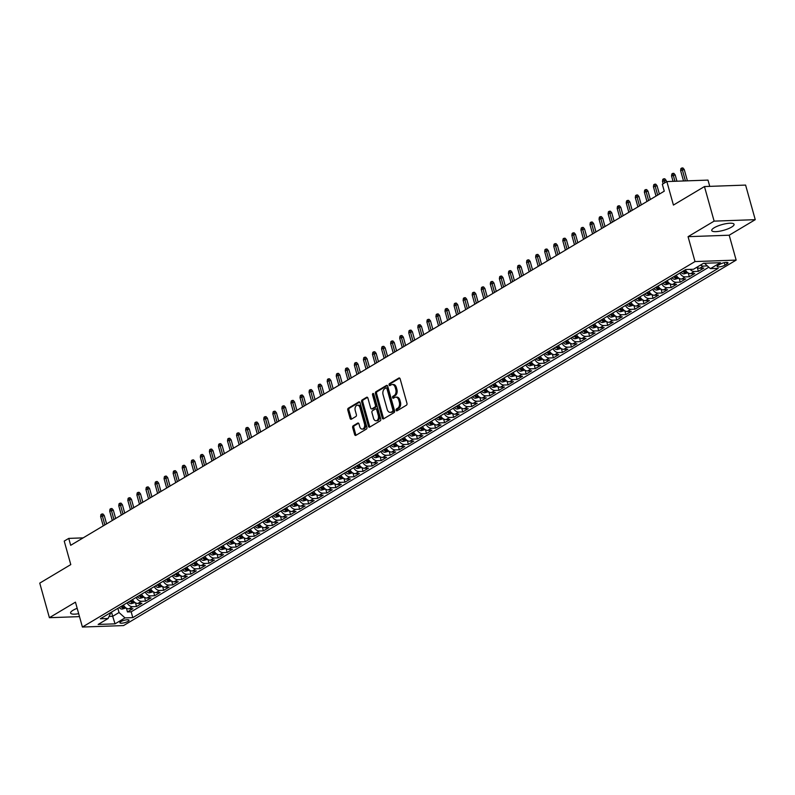 <?xml version="1.0" encoding="UTF-8"?>
<svg xmlns="http://www.w3.org/2000/svg" width="795" height="795" viewBox="0 0 795 795"><rect width="100%" height="100%" fill="white"/><g stroke="black" fill="none" stroke-linecap="round" stroke-linejoin="round"><path stroke-width="1.19" d="M396.119 410.25A1.024 0.676 -92 0 0 397.003 410.826L406.454 405.192A1.461 0.964 -92 0 0 406.96 403.303L400.143 378.867A1.461 0.964 -92 0 0 399.199 377.943A1.461 0.964 -92 0 0 398.871 378.042L389.421 383.677A1.024 0.676 -92 0 0 389.957 385.575L391.18 384.85A4.661 3.091 -92 0 1 392.223 384.532A4.661 3.091 -92 0 1 395.234 387.493L395.801 389.53A4.661 3.091 -92 0 1 394.171 395.572L392.949 396.298A1.024 0.676 -92 0 0 393.475 398.206L394.698 397.47A4.661 3.091 -92 0 1 395.751 397.152A4.661 3.091 -92 0 1 398.762 400.123L399.328 402.151A4.661 3.091 -92 0 1 397.699 408.193L396.466 408.928A1.024 0.676 -92 0 0 396.119 410.25M395.751 397.152L396.854 397.112A4.661 3.091 -92 0 1 399.875 400.084L400.441 402.111A4.661 3.091 -92 0 1 398.802 408.153L397.579 408.888A1.024 0.676 -92 0 0 397.401 410.588M399.726 378.152L390.534 383.637A1.024 0.676 -92 0 0 390.355 385.337M392.223 384.532L393.336 384.492A4.661 3.091 -92 0 1 396.347 387.453L396.914 389.49A4.661 3.091 -92 0 1 395.284 395.532L394.062 396.268A1.024 0.676 -92 0 0 393.883 397.967M77.175 608.314A11.587 2.971 164.4 0 0 73.08 610.242A11.587 2.971 164.4 0 0 70.596 613.044A11.587 2.971 164.4 0 0 78.675 613.69M731.569 227.112A11.587 2.971 164.4 0 0 734.063 224.309A11.587 2.971 164.4 0 0 726.272 223.624A11.587 2.971 164.4 0 0 714.228 227.738A11.587 2.971 164.4 0 0 711.744 230.54A11.587 2.971 164.4 0 0 719.525 231.236A11.587 2.971 164.4 0 0 731.569 227.112M128.015 621.352A4.75 1.222 164.4 0 0 129.038 620.199A4.75 1.222 164.4 0 0 125.839 619.921A4.75 1.222 164.4 0 0 120.9 621.611A4.75 1.222 164.4 0 0 119.876 622.753A4.75 1.222 164.4 0 0 123.076 623.042A4.75 1.222 164.4 0 0 128.015 621.352M353.209 425.792A1.461 0.964 -92 0 0 352.702 427.68L354.62 434.527A1.461 0.964 -92 0 0 355.554 435.461A1.461 0.964 -92 0 0 355.882 435.362L366.376 429.091A1.461 0.964 -92 0 0 366.892 427.203L360.065 402.777A1.461 0.964 -92 0 0 359.131 401.843A1.461 0.964 -92 0 0 358.803 401.942L348.299 408.213A1.461 0.964 -92 0 0 347.793 410.101L350.108 418.379A1.461 0.964 -92 0 0 351.042 419.303A1.461 0.964 -92 0 0 351.37 419.203L355.862 416.52A1.461 0.964 -92 0 0 356.379 414.632L355.226 410.528A3.896 2.584 -92 0 1 357.472 405.212A3.896 2.584 -92 0 1 359.986 407.686L364.478 423.775A3.896 2.584 -92 0 1 362.242 429.091A3.896 2.584 -92 0 1 359.718 426.617L358.972 423.934A1.461 0.964 -92 0 0 358.028 423.01A1.461 0.964 -92 0 0 357.7 423.109L353.209 425.792L354.322 425.752A1.461 0.964 -92 0 0 353.815 427.64L355.723 434.487A1.461 0.964 -92 0 0 356.14 435.203M714.119 221.129L688.063 236.672L729.194 235.211L755.25 219.668L714.119 221.129L704.459 186.557L673.425 205.07L666.856 181.568L662.324 184.271L664.262 191.178L70.685 545.31L68.758 538.394L64.226 541.097L70.785 564.599L39.75 583.123L49.399 617.695L79.5 616.622M688.063 236.672L695.009 261.565L82.412 627.046L75.455 602.153L49.399 617.695M382.276 418.031A1.461 0.964 -92 0 0 383.22 418.955A1.461 0.964 -92 0 0 383.548 418.856L394.042 412.595A1.461 0.964 -92 0 0 394.559 410.707L387.731 386.271A1.461 0.964 -92 0 0 386.787 385.346A1.461 0.964 -92 0 0 386.459 385.446L375.965 391.706A1.461 0.964 -92 0 0 375.459 393.595L382.276 418.031L383.389 417.991A1.461 0.964 -92 0 0 383.806 418.697M380.209 420.843L369.715 427.104A1.461 0.964 -92 0 1 369.387 427.203A1.461 0.964 -92 0 1 368.443 426.279L361.626 401.843A1.461 0.964 -92 0 1 362.132 399.955L366.624 397.281A1.461 0.964 -92 0 1 366.952 397.182A1.461 0.964 -92 0 1 367.896 398.106L370.659 408.014A1.461 0.964 -92 0 0 371.603 408.938A1.461 0.964 -92 0 0 371.931 408.839L374.912 407.06A1.461 0.964 -92 0 0 375.419 405.172L372.537 394.857A1.024 0.676 -92 0 1 373.789 394.111L380.726 418.955A1.461 0.964 -92 0 1 380.209 420.843M704.459 186.557L745.601 185.086L755.25 219.668M126.405 608.185L127.458 611.951L132.894 608.702L128.83 608.851L132.457 606.684A5.943 4.184 -120.8 0 1 127.071 602.829M135.468 602.779L136.521 606.545L141.957 603.296L137.893 603.445L141.52 601.278A5.943 4.184 -120.8 0 1 136.124 597.423M144.531 597.373L145.574 601.139L151.02 597.89L146.956 598.039L150.583 595.872A5.943 4.184 -120.8 0 1 145.187 592.017M153.594 591.967L154.637 595.723L160.083 592.484L156.019 592.633L159.646 590.466A5.943 4.184 -120.8 0 1 154.25 586.611M162.657 586.561L163.7 590.317L169.136 587.078L165.082 587.227L168.709 585.06A5.943 4.184 -120.8 0 1 163.313 581.205M171.72 581.155L172.763 584.911L178.199 581.672L174.145 581.811L177.772 579.654A5.943 4.184 -120.8 0 1 172.376 575.799M180.773 575.749L181.826 579.505L187.262 576.266L183.208 576.405L186.835 574.248A5.943 4.184 -120.8 0 1 181.439 570.393M189.836 570.343L190.889 574.099L196.325 570.86L192.271 570.999L195.898 568.842A5.943 4.184 -120.8 0 1 190.502 564.987M198.899 564.937L199.952 568.693L205.388 565.454L201.334 565.593L204.951 563.436A5.943 4.184 -120.8 0 1 199.565 559.581M207.962 559.531L209.015 563.287L214.451 560.048L210.397 560.187L214.014 558.03A5.943 4.184 -120.8 0 1 208.628 554.175M217.025 554.125L218.078 557.881L223.514 554.642L219.46 554.781L223.077 552.624A5.943 4.184 -120.8 0 1 217.691 548.769M226.088 548.719L227.141 552.475L232.577 549.236L228.513 549.375L232.14 547.218A5.943 4.184 -120.8 0 1 226.754 543.363M235.151 543.313L236.204 547.069L241.64 543.83L237.576 543.969L241.203 541.812A5.943 4.184 -120.8 0 1 235.817 537.957M244.214 537.907L245.267 541.663L250.703 538.424L246.639 538.563L250.266 536.396A5.943 4.184 -120.8 0 1 244.87 532.551M253.277 532.501L254.32 536.257L259.766 533.018L255.702 533.157L259.329 530.99A5.943 4.184 -120.8 0 1 253.933 527.145M262.34 527.085L263.384 530.851L268.829 527.602L264.765 527.751L268.392 525.584A5.943 4.184 -120.8 0 1 262.996 521.739M271.403 521.679L272.447 525.445L277.882 522.196L273.828 522.345L277.455 520.178A5.943 4.184 -120.8 0 1 272.059 516.333M280.466 516.273L281.51 520.039L286.945 516.79L282.891 516.939L286.518 514.772A5.943 4.184 -120.8 0 1 281.122 510.927M289.519 510.867L290.572 514.633L296.008 511.384L291.954 511.533L295.581 509.366A5.943 4.184 -120.8 0 1 290.185 505.521M298.582 505.461L299.635 509.227L305.071 505.978L301.017 506.127L304.644 503.96A5.943 4.184 -120.8 0 1 299.248 500.115M307.645 500.055L308.698 503.821L314.134 500.572L310.08 500.721L313.707 498.554A5.943 4.184 -120.8 0 1 308.311 494.699M316.708 494.649L317.762 498.415L323.197 495.166L319.143 495.315L322.76 493.148A5.943 4.184 -120.8 0 1 317.374 489.293M325.771 489.243L326.825 493.009L332.26 489.76L328.206 489.909L331.823 487.742A5.943 4.184 -120.8 0 1 326.437 483.887M334.834 483.837L335.887 487.603L341.323 484.354L337.259 484.503L340.886 482.336A5.943 4.184 -120.8 0 1 335.5 478.481M343.897 478.431L344.951 482.187L350.386 478.948L346.322 479.097L349.949 476.93A5.943 4.184 -120.8 0 1 344.563 473.075M352.96 473.025L354.014 476.781L359.449 473.542L355.385 473.691L359.012 471.524A5.943 4.184 -120.8 0 1 353.616 467.669M362.023 467.619L363.067 471.375L368.512 468.136L364.448 468.275L368.075 466.118A5.943 4.184 -120.8 0 1 362.679 462.263M371.086 462.213L372.13 465.969L377.575 462.73L373.511 462.869L377.138 460.712A5.943 4.184 -120.8 0 1 371.742 456.857M380.149 456.807L381.193 460.563L386.628 457.324L382.574 457.463L386.201 455.306A5.943 4.184 -120.8 0 1 380.805 451.451M389.212 451.401L390.256 455.157L395.691 451.918L391.637 452.057L395.264 449.9A5.943 4.184 -120.8 0 1 389.868 446.045M398.265 445.995L399.319 449.751L404.754 446.512L400.7 446.651L404.327 444.494A5.943 4.184 -120.8 0 1 398.931 440.639M407.328 440.589L408.382 444.345L413.817 441.106L409.763 441.245L413.39 439.088A5.943 4.184 -120.8 0 1 407.994 435.233M416.391 435.183L417.445 438.939L422.88 435.7L418.826 435.839L422.453 433.682A5.943 4.184 -120.8 0 1 417.057 429.827M425.454 429.777L426.508 433.533L431.943 430.294L427.889 430.433L431.506 428.276A5.943 4.184 -120.8 0 1 426.12 424.421M434.517 424.371L435.571 428.127L441.006 424.888L436.952 425.027L440.569 422.861A5.943 4.184 -120.8 0 1 435.183 419.015M443.58 418.965L444.634 422.721L450.069 419.482L446.005 419.621L449.632 417.454A5.943 4.184 -120.8 0 1 444.246 413.609M452.643 413.549L453.697 417.315L459.132 414.066L455.068 414.215L458.695 412.048A5.943 4.184 -120.8 0 1 453.309 408.203M461.706 408.143L462.76 411.909L468.195 408.66L464.131 408.809L467.758 406.642A5.943 4.184 -120.8 0 1 462.362 402.797M470.769 402.737L471.813 406.503L477.258 403.254L473.194 403.403L476.821 401.236A5.943 4.184 -120.8 0 1 471.425 397.391M479.832 397.331L480.876 401.097L486.321 397.848L482.257 397.997L485.884 395.831A5.943 4.184 -120.8 0 1 480.488 391.985M488.895 391.925L489.939 395.691L495.374 392.442L491.32 392.591L494.947 390.425A5.943 4.184 -120.8 0 1 489.551 386.579M497.958 386.519L499.002 390.285L504.437 387.036L500.383 387.185L504.01 385.019A5.943 4.184 -120.8 0 1 498.614 381.163M507.011 381.113L508.065 384.879L513.5 381.63L509.446 381.779L513.073 379.613A5.943 4.184 -120.8 0 1 507.677 375.757M516.074 375.707L517.128 379.473L522.563 376.224L518.509 376.373L522.136 374.207A5.943 4.184 -120.8 0 1 516.74 370.351M525.137 370.301L526.191 374.067L531.626 370.818L527.572 370.967L531.199 368.8A5.943 4.184 -120.8 0 1 525.803 364.945M534.2 364.895L535.254 368.651L540.689 365.412L536.635 365.561L540.252 363.394A5.943 4.184 -120.8 0 1 534.866 359.539M543.263 359.489L544.317 363.245L549.752 360.006L545.698 360.155L549.315 357.989A5.943 4.184 -120.8 0 1 543.929 354.133M552.326 354.083L553.38 357.839L558.815 354.6L554.761 354.739L558.378 352.583A5.943 4.184 -120.8 0 1 552.992 348.727M561.389 348.677L562.443 352.433L567.878 349.194L563.814 349.333L567.441 347.177A5.943 4.184 -120.8 0 1 562.055 343.321M570.452 343.271L571.506 347.027L576.941 343.788L572.877 343.927L576.504 341.771A5.943 4.184 -120.8 0 1 571.108 337.915M579.515 337.865L580.559 341.621L586.004 338.382L581.94 338.521L585.567 336.365A5.943 4.184 -120.8 0 1 580.171 332.509M588.578 332.459L589.622 336.215L595.067 332.976L591.003 333.115L594.63 330.959A5.943 4.184 -120.8 0 1 589.234 327.103M597.641 327.053L598.685 330.809L604.12 327.57L600.066 327.709L603.693 325.553A5.943 4.184 -120.8 0 1 598.297 321.697M606.704 321.647L607.748 325.403L613.183 322.164L609.129 322.303L612.756 320.147A5.943 4.184 -120.8 0 1 607.36 316.291M615.757 316.241L616.811 319.997L622.246 316.758L618.192 316.897L621.819 314.741A5.943 4.184 -120.8 0 1 616.423 310.885M624.82 310.835L625.874 314.591L631.309 311.352L627.255 311.491L630.882 309.325A5.943 4.184 -120.8 0 1 625.486 305.479M633.883 305.429L634.937 309.185L640.372 305.946L636.318 306.085L639.945 303.919A5.943 4.184 -120.8 0 1 634.549 300.073M642.946 300.013L644 303.779L649.436 300.53L645.381 300.679L648.998 298.513A5.943 4.184 -120.8 0 1 643.612 294.667M652.009 294.607L653.063 298.373L658.499 295.124L654.444 295.273L658.061 293.107A5.943 4.184 -120.8 0 1 652.675 289.261M661.072 289.201L662.126 292.967L667.562 289.718L663.507 289.867L667.124 287.701A5.943 4.184 -120.8 0 1 661.738 283.855M670.135 283.795L671.189 287.561L676.625 284.312L672.56 284.461L676.187 282.295A5.943 4.184 -120.8 0 1 670.801 278.449M679.198 278.389L680.252 282.155L685.688 278.906L681.623 279.055L685.25 276.889A5.943 4.184 -120.8 0 1 679.854 273.043M688.261 272.983L689.305 276.749L694.75 273.5L690.686 273.649L694.313 271.483A5.943 4.184 -120.8 0 1 690.11 269.366M697.324 267.577L698.368 271.343L703.813 268.094L699.749 268.243A5.943 4.184 -120.8 0 1 696.837 267.279M720.111 264.178L718.114 265.371A4.601 1.183 164.4 0 0 717.13 266.484A4.601 1.183 164.4 0 0 720.22 266.762A4.601 1.183 164.4 0 0 725.01 265.123L727.008 263.93A4.601 1.183 164.4 0 0 727.991 262.817A4.601 1.183 164.4 0 0 724.901 262.549A4.601 1.183 164.4 0 0 720.111 264.178M695.009 261.565L736.15 260.104L123.543 625.576L82.412 627.046M127.458 611.951L131.175 611.812L132.805 617.626L718.213 268.362L710.432 268.64L704.45 263.264M132.805 617.626L125.014 617.904L115.046 623.846L98.153 624.453L108.12 618.5L100.339 618.778L685.757 269.525L693.538 269.247L703.505 263.294L720.399 262.698L710.432 268.64M707.411 265.937L703.376 266.077A5.943 4.184 -120.8 0 1 700.465 265.113M698.368 271.343L694.313 271.483M689.305 276.749L685.25 276.889M680.252 282.155L676.187 282.295M671.189 287.561L667.124 287.701M662.126 292.967L658.061 293.107M653.063 298.373L648.998 298.513M644 303.779L639.945 303.919M634.937 309.185L630.882 309.325M625.874 314.591L621.819 314.741M616.811 319.997L612.756 320.147M607.748 325.403L603.693 325.553M598.685 330.809L594.63 330.959M589.622 336.215L585.567 336.365M580.559 341.621L576.504 341.771M571.506 347.027L567.441 347.177M562.443 352.433L558.378 352.583M553.38 357.839L549.315 357.989M544.317 363.245L540.252 363.394M535.254 368.651L531.199 368.8M526.191 374.067L522.136 374.207M517.128 379.473L513.073 379.613M508.065 384.879L504.01 385.019M499.002 390.285L494.947 390.425M489.939 395.691L485.884 395.831M480.876 401.097L476.821 401.236M471.813 406.503L467.758 406.642M462.76 411.909L458.695 412.048M453.697 417.315L449.632 417.454M444.634 422.721L440.569 422.861M435.571 428.127L431.506 428.276M426.508 433.533L422.453 433.682M417.445 438.939L413.39 439.088M408.382 444.345L404.327 444.494M399.319 449.751L395.264 449.9M390.256 455.157L386.201 455.306M381.193 460.563L377.138 460.712M372.13 465.969L368.075 466.118M363.067 471.375L359.012 471.524M354.014 476.781L349.949 476.93M344.951 482.187L340.886 482.336M335.887 487.603L331.823 487.742M326.825 493.009L322.76 493.148M317.762 498.415L313.707 498.554M308.698 503.821L304.644 503.96M299.635 509.227L295.581 509.366M290.572 514.633L286.518 514.772M281.51 520.039L277.455 520.178M272.447 525.445L268.392 525.584M263.384 530.851L259.329 530.99M254.32 536.257L250.266 536.396M245.267 541.663L241.203 541.812M236.204 547.069L232.14 547.218M227.141 552.475L223.077 552.624M218.078 557.881L214.014 558.03M209.015 563.287L204.951 563.436M199.952 568.693L195.898 568.842M190.889 574.099L186.835 574.248M181.826 579.505L177.772 579.654M172.763 584.911L168.709 585.06M163.7 590.317L159.646 590.466M154.637 595.723L150.583 595.872M145.574 601.139L141.52 601.278M136.521 606.545L132.457 606.684M131.175 611.812L708.822 267.2M111.509 612.11L112.681 616.314L119.031 612.528L117.859 608.324M709.746 186.368L707.997 180.097L666.856 181.568M729.194 235.211L736.15 260.104M83.137 537.877L68.758 538.394M109.173 616.433L112.681 616.314L115.046 623.846M110.922 612.468L108.12 618.5M685.3 269.793A5.943 4.184 59.2 0 0 690.686 273.649M676.237 275.199A5.943 4.184 59.2 0 0 681.623 279.055M667.174 280.605A5.943 4.184 59.2 0 0 672.56 284.461M658.111 286.011A5.943 4.184 59.2 0 0 663.507 289.867M649.048 291.417A5.943 4.184 59.2 0 0 654.444 295.273M639.985 296.823A5.943 4.184 59.2 0 0 645.381 300.679M630.922 302.229A5.943 4.184 59.2 0 0 636.318 306.085M621.859 307.635A5.943 4.184 59.2 0 0 627.255 311.491M612.796 313.041A5.943 4.184 59.2 0 0 618.192 316.897M603.733 318.457A5.943 4.184 59.2 0 0 609.129 322.303M594.67 323.863A5.943 4.184 59.2 0 0 600.066 327.709M585.617 329.269A5.943 4.184 59.2 0 0 591.003 333.115M576.554 334.675A5.943 4.184 59.2 0 0 581.94 338.521M567.491 340.081A5.943 4.184 59.2 0 0 572.877 343.927M558.428 345.487A5.943 4.184 59.2 0 0 563.814 349.333M549.365 350.893A5.943 4.184 59.2 0 0 554.761 354.739M540.302 356.299A5.943 4.184 59.2 0 0 545.698 360.155M531.239 361.705A5.943 4.184 59.2 0 0 536.635 365.561M522.176 367.111A5.943 4.184 59.2 0 0 527.572 370.967M513.113 372.517A5.943 4.184 59.2 0 0 518.509 376.373M504.05 377.923A5.943 4.184 59.2 0 0 509.446 381.779M494.987 383.329A5.943 4.184 59.2 0 0 500.383 387.185M485.924 388.735A5.943 4.184 59.2 0 0 491.32 392.591M476.871 394.141A5.943 4.184 59.2 0 0 482.257 397.997M467.808 399.547A5.943 4.184 59.2 0 0 473.194 403.403M458.745 404.953A5.943 4.184 59.2 0 0 464.131 408.809M449.682 410.359A5.943 4.184 59.2 0 0 455.068 414.215M440.619 415.765A5.943 4.184 59.2 0 0 446.005 419.621M431.556 421.171A5.943 4.184 59.2 0 0 436.952 425.027M422.493 426.577A5.943 4.184 59.2 0 0 427.889 430.433M413.43 431.993A5.943 4.184 59.2 0 0 418.826 435.839M404.367 437.399A5.943 4.184 59.2 0 0 409.763 441.245M395.304 442.805A5.943 4.184 59.2 0 0 400.7 446.651M386.241 448.211A5.943 4.184 59.2 0 0 391.637 452.057M377.178 453.617A5.943 4.184 59.2 0 0 382.574 457.463M368.125 459.023A5.943 4.184 59.2 0 0 373.511 462.869M359.062 464.429A5.943 4.184 59.2 0 0 364.448 468.275M349.999 469.835A5.943 4.184 59.2 0 0 355.385 473.691M340.936 475.241A5.943 4.184 59.2 0 0 346.322 479.097M331.873 480.647A5.943 4.184 59.2 0 0 337.259 484.503M322.81 486.053A5.943 4.184 59.2 0 0 328.206 489.909M313.747 491.459A5.943 4.184 59.2 0 0 319.143 495.315M304.684 496.865A5.943 4.184 59.2 0 0 310.08 500.721M295.621 502.271A5.943 4.184 59.2 0 0 301.017 506.127M286.558 507.677A5.943 4.184 59.2 0 0 291.954 511.533M277.495 513.083A5.943 4.184 59.2 0 0 282.891 516.939M268.432 518.489A5.943 4.184 59.2 0 0 273.828 522.345M259.379 523.895A5.943 4.184 59.2 0 0 264.765 527.751M250.316 529.301A5.943 4.184 59.2 0 0 255.702 533.157M241.253 534.707A5.943 4.184 59.2 0 0 246.639 538.563M232.19 540.113A5.943 4.184 59.2 0 0 237.576 543.969M223.127 545.529A5.943 4.184 59.2 0 0 228.513 549.375M214.064 550.935A5.943 4.184 59.2 0 0 219.46 554.781M205.001 556.341A5.943 4.184 59.2 0 0 210.397 560.187M195.938 561.747A5.943 4.184 59.2 0 0 201.334 565.593M186.875 567.153A5.943 4.184 59.2 0 0 192.271 570.999M177.812 572.559A5.943 4.184 59.2 0 0 183.208 576.405M168.749 577.965A5.943 4.184 59.2 0 0 174.145 581.811M159.686 583.371A5.943 4.184 59.2 0 0 165.082 587.227M150.623 588.777A5.943 4.184 59.2 0 0 156.019 592.633M141.57 594.183A5.943 4.184 59.2 0 0 146.956 598.039M132.507 599.589A5.943 4.184 59.2 0 0 137.893 603.445M123.444 604.995A5.943 4.184 59.2 0 0 128.83 608.851M119.031 612.528L125.014 617.904M387.324 385.555L377.078 391.667A1.461 0.964 -92 0 0 376.572 393.555L383.389 417.991M392.531 411.273A1.024 0.676 -92 0 0 392.889 409.952L386.907 388.507A1.024 0.676 -92 0 0 386.012 387.93L384.73 388.695A4.661 3.091 -92 0 0 383.091 394.737L387.185 409.395A4.661 3.091 -92 0 0 390.196 412.366A4.661 3.091 -92 0 0 391.249 412.048L393.644 411.234A1.024 0.676 -92 0 0 394.002 409.912L392.889 409.952M387.125 387.89A1.024 0.676 -92 0 1 388.02 388.467L394.002 409.912M390.196 412.366L391.309 412.327A4.661 3.091 -92 0 0 392.362 412.009L391.249 412.048M393.644 411.234L392.362 412.009M367.489 397.391L363.245 399.915A1.461 0.964 -92 0 0 362.739 401.803L369.556 426.239A1.461 0.964 -92 0 0 369.973 426.955M372.388 408.819A1.461 0.964 -92 0 0 372.716 408.898A1.461 0.964 -92 0 0 373.044 408.799L376.025 407.02A1.461 0.964 -92 0 0 376.532 405.132L373.65 394.817L372.537 394.857M373.7 393.883A1.024 0.676 -92 0 0 373.65 394.817M373.531 418.299A3.896 2.584 -92 0 0 376.055 420.774A3.896 2.584 -92 0 0 378.291 415.457L376.711 409.793A1.461 0.964 -92 0 0 375.767 408.859A1.461 0.964 -92 0 0 375.439 408.958L372.467 410.737A1.461 0.964 -92 0 0 371.951 412.625L373.531 418.299M376.055 420.774L377.168 420.734A3.896 2.584 -92 0 0 379.404 415.417L378.291 415.457M376.552 408.918A1.461 0.964 -92 0 1 376.88 408.819A1.461 0.964 -92 0 1 377.824 409.753L379.404 415.417M358.565 423.218L354.322 425.752M362.242 429.091L363.355 429.052A3.896 2.584 -92 0 0 365.591 423.735L364.478 423.775M357.472 405.212L358.585 405.172A3.896 2.584 -92 0 1 361.099 407.646L365.591 423.735M359.658 402.061L349.412 408.173A1.461 0.964 -92 0 0 348.906 410.061L351.221 418.339A1.461 0.964 -92 0 0 351.628 419.054M680.609 170.567L680.918 168.54L681.822 167.993L682.935 167.954L684.247 169.524L680.609 170.567L683.521 180.972M681.822 167.993L685.399 180.902M684.247 169.524L687.407 180.833M695.714 267.945L696.967 267.359M671.546 175.973L671.855 173.946L672.759 173.399L673.872 173.36L675.184 174.93L671.546 175.973L673.047 181.339M672.759 173.399L674.935 181.28M675.184 174.93L676.933 181.2M687.904 272.764L683.929 273.887A3.935 2.773 -120.8 0 1 681.057 272.317M682.786 271.294A3.935 2.773 59.2 0 0 684.773 272.725L685.856 272.069A3.935 2.773 -120.8 0 1 683.869 270.648M662.483 181.379L662.792 179.352L663.696 178.805L664.809 178.766L666.121 180.336L662.483 181.379L663.159 183.774M663.696 178.805L664.789 182.8M666.121 180.336L666.518 181.767M678.841 278.171L674.866 279.293A3.935 2.773 -120.8 0 1 672.004 277.723M673.723 276.7A3.935 2.773 59.2 0 0 675.71 278.131L676.793 277.475A3.935 2.773 -120.8 0 1 674.806 276.054M653.43 186.785L653.729 184.758L654.633 184.211L655.746 184.172L657.058 185.742L653.43 186.785L656.024 196.097M654.633 184.211L657.654 195.123M657.058 185.742L659.393 194.089M669.778 283.577L665.803 284.699A3.935 2.773 -120.8 0 1 662.941 283.129M664.66 282.106A3.935 2.773 59.2 0 0 666.647 283.537L667.73 282.881A3.935 2.773 -120.8 0 1 665.743 281.46M644.367 192.191L644.666 190.164L645.58 189.617L646.683 189.578L647.995 191.148L644.367 192.191L646.961 201.503M645.58 189.617L648.591 200.529M647.995 191.148L650.33 199.495M660.715 288.983L656.75 290.105A3.935 2.773 -120.8 0 1 653.878 288.535M655.597 287.512A3.935 2.773 59.2 0 0 657.584 288.943L658.677 288.297A3.935 2.773 -120.8 0 1 656.68 286.866M635.304 197.597L635.603 195.57L636.517 195.023L637.63 194.984L638.932 196.554L635.304 197.597L637.898 206.909M636.517 195.023L639.528 205.935M638.932 196.554L641.267 204.901M651.652 294.389L647.687 295.511A3.935 2.773 -120.8 0 1 644.815 293.951M646.534 292.918A3.935 2.773 59.2 0 0 648.521 294.349L649.614 293.703A3.935 2.773 -120.8 0 1 647.617 292.272M626.241 203.003L626.549 200.976L627.454 200.439L628.567 200.4L629.869 201.96L626.241 203.003L628.835 212.315M627.454 200.439L630.465 211.341M629.869 201.96L632.204 210.307M642.589 299.804L638.624 300.917A3.935 2.773 -120.8 0 1 635.752 299.357M637.471 298.324A3.935 2.773 59.2 0 0 639.458 299.755L640.551 299.109A3.935 2.773 -120.8 0 1 638.564 297.678M617.178 208.409L617.486 206.382L618.391 205.845L619.504 205.806L620.806 207.366L617.178 208.409L619.772 217.721M618.391 205.845L621.412 216.747M620.806 207.366L623.141 215.713M633.535 305.21L629.561 306.323A3.935 2.773 -120.8 0 1 626.689 304.763M628.408 303.73A3.935 2.773 59.2 0 0 630.395 305.161L631.488 304.515A3.935 2.773 -120.8 0 1 629.501 303.084M608.115 213.815L608.423 211.788L609.328 211.251L610.441 211.212L611.753 212.772L608.115 213.815L610.719 223.127M609.328 211.251L612.349 222.153M611.753 212.772L614.078 221.119M624.472 310.616L620.497 311.739A3.935 2.773 -120.8 0 1 617.626 310.169M619.345 309.136A3.935 2.773 59.2 0 0 621.332 310.567L622.425 309.921A3.935 2.773 -120.8 0 1 620.438 308.49M599.052 219.221L599.36 217.194L600.265 216.657L601.378 216.618L602.69 218.178L599.052 219.221L601.656 228.533M600.265 216.657L603.286 227.559M602.69 218.178L605.015 226.525M615.409 316.022L611.434 317.145A3.935 2.773 -120.8 0 1 608.563 315.575M610.282 314.542A3.935 2.773 59.2 0 0 612.279 315.973L613.362 315.327A3.935 2.773 -120.8 0 1 611.375 313.896M589.989 224.627L590.297 222.6L591.202 222.063L592.315 222.024L593.627 223.584L589.989 224.627L592.593 233.939M591.202 222.063L594.223 232.965M593.627 223.584L595.952 231.931M606.346 321.428L602.371 322.551A3.935 2.773 -120.8 0 1 599.5 320.981M601.219 319.948A3.935 2.773 59.2 0 0 603.216 321.379L604.299 320.733A3.935 2.773 -120.8 0 1 602.312 319.302M580.926 230.033L581.234 228.006L582.139 227.469L583.252 227.43L584.563 228.99L580.926 230.033L583.53 239.345M582.139 227.469L585.16 238.371M584.563 228.99L586.889 237.337M597.284 326.834L593.308 327.957A3.935 2.773 -120.8 0 1 590.437 326.387M592.166 325.354A3.935 2.773 59.2 0 0 594.153 326.785L595.236 326.139A3.935 2.773 -120.8 0 1 593.249 324.708M571.863 235.439L572.171 233.412L573.076 232.875L574.189 232.836L575.5 234.396L571.863 235.439L574.467 244.751M573.076 232.875L576.097 243.777M575.5 234.396L577.826 242.743M588.221 332.24L584.245 333.363A3.935 2.773 -120.8 0 1 581.374 331.793M583.103 330.76A3.935 2.773 59.2 0 0 585.09 332.191L586.173 331.545A3.935 2.773 -120.8 0 1 584.186 330.114M562.8 240.855L563.108 238.818L564.013 238.281L565.126 238.242L566.438 239.802L562.8 240.855L565.404 250.157M564.013 238.281L567.034 249.183M566.438 239.802L568.763 248.149M579.157 337.646L575.183 338.769A3.935 2.773 -120.8 0 1 572.311 337.199M574.04 336.176A3.935 2.773 59.2 0 0 576.027 337.597L577.11 336.951A3.935 2.773 -120.8 0 1 575.123 335.52M553.737 246.261L554.045 244.224L554.95 243.687L556.063 243.648L557.375 245.208L553.737 246.261L556.341 255.563M554.95 243.687L557.971 254.589M557.375 245.208L559.7 253.555M570.094 343.052L566.12 344.175A3.935 2.773 -120.8 0 1 563.257 342.605M564.977 341.582A3.935 2.773 59.2 0 0 566.964 343.003L568.047 342.357A3.935 2.773 -120.8 0 1 566.06 340.926M544.684 251.667L544.982 249.63L545.887 249.093L547 249.054L548.312 250.624L544.684 251.667L547.278 260.969M545.887 249.093L548.908 259.995M548.312 250.624L550.647 258.961M561.031 348.458L557.056 349.581A3.935 2.773 -120.8 0 1 554.194 348.011M555.914 346.988A3.935 2.773 59.2 0 0 557.901 348.409L558.984 347.763A3.935 2.773 -120.8 0 1 556.997 346.332M535.621 257.073L535.919 255.036L536.834 254.499L537.937 254.46L539.249 256.03L535.621 257.073L538.215 266.375M536.834 254.499L539.845 265.401M539.249 256.03L541.584 264.367M551.969 353.864L548.003 354.987A3.935 2.773 -120.8 0 1 545.131 353.417M546.851 352.394A3.935 2.773 59.2 0 0 548.838 353.815L549.931 353.169A3.935 2.773 -120.8 0 1 547.934 351.738M526.558 262.479L526.856 260.442L527.771 259.905L528.884 259.866L530.186 261.436L526.558 262.479L529.152 271.781M527.771 259.905L530.782 270.807M530.186 261.436L532.521 269.773M542.906 359.27L538.94 360.393A3.935 2.773 -120.8 0 1 536.069 358.823M537.788 357.8A3.935 2.773 59.2 0 0 539.775 359.221L540.868 358.575A3.935 2.773 -120.8 0 1 538.871 357.144M517.495 267.885L517.803 265.848L518.708 265.311L519.821 265.272L521.122 266.842L517.495 267.885L520.089 277.187M518.708 265.311L521.719 276.213M521.122 266.842L523.458 275.179M533.843 364.676L529.877 365.799A3.935 2.773 -120.8 0 1 527.006 364.229M528.725 363.206A3.935 2.773 59.2 0 0 530.712 364.627L531.805 363.981A3.935 2.773 -120.8 0 1 529.818 362.55M508.432 273.291L508.74 271.264L509.645 270.717L510.758 270.678L512.059 272.248L508.432 273.291L511.026 282.593M509.645 270.717L512.666 281.619M512.059 272.248L514.395 280.585M524.789 370.082L520.814 371.205A3.935 2.773 -120.8 0 1 517.943 369.635M519.662 368.612A3.935 2.773 59.2 0 0 521.649 370.043L522.742 369.387A3.935 2.773 -120.8 0 1 520.755 367.966M499.369 278.697L499.677 276.67L500.582 276.123L501.695 276.084L503.006 277.654L499.369 278.697L501.963 287.999M500.582 276.123L503.603 287.035M503.006 277.654L505.332 286.001M515.726 375.488L511.751 376.611A3.935 2.773 -120.8 0 1 508.88 375.041M510.599 374.018A3.935 2.773 59.2 0 0 512.586 375.449L513.679 374.793A3.935 2.773 -120.8 0 1 511.692 373.372M490.306 284.103L490.614 282.076L491.519 281.529L492.632 281.49L493.943 283.06L490.306 284.103L492.91 293.415M491.519 281.529L494.54 292.441M493.943 283.06L496.269 291.407M506.663 380.894L502.688 382.017A3.935 2.773 -120.8 0 1 499.817 380.447M501.536 379.424A3.935 2.773 59.2 0 0 503.533 380.855L504.616 380.199A3.935 2.773 -120.8 0 1 502.629 378.778M481.243 289.509L481.551 287.482L482.456 286.935L483.569 286.896L484.88 288.466L481.243 289.509L483.847 298.821M482.456 286.935L485.477 297.847M484.88 288.466L487.206 296.813M497.6 386.3L493.625 387.423A3.935 2.773 -120.8 0 1 490.753 385.853M492.473 384.83A3.935 2.773 59.2 0 0 494.47 386.261L495.553 385.605A3.935 2.773 -120.8 0 1 493.566 384.184M472.18 294.915L472.488 292.888L473.393 292.341L474.506 292.302L475.817 293.872L472.18 294.915L474.784 304.227M473.393 292.341L476.414 303.253M475.817 293.872L478.143 302.219M488.537 391.706L484.562 392.829A3.935 2.773 -120.8 0 1 481.691 391.259M483.42 390.236A3.935 2.773 59.2 0 0 485.407 391.667L486.49 391.011A3.935 2.773 -120.8 0 1 484.503 389.59M463.117 300.321L463.425 298.294L464.33 297.747L465.443 297.708L466.754 299.278L463.117 300.321L465.721 309.633M464.33 297.747L467.351 308.659M466.754 299.278L469.08 307.625M479.474 397.112L475.499 398.235A3.935 2.773 -120.8 0 1 472.628 396.665M474.357 395.642A3.935 2.773 59.2 0 0 476.344 397.073L477.427 396.417A3.935 2.773 -120.8 0 1 475.44 394.996M454.054 305.727L454.362 303.7L455.267 303.153L456.38 303.114L457.691 304.684L454.054 305.727L456.658 315.039M455.267 303.153L458.288 314.065M457.691 304.684L460.017 313.031M470.411 402.518L466.436 403.641A3.935 2.773 -120.8 0 1 463.565 402.071M465.294 401.048A3.935 2.773 59.2 0 0 467.281 402.479L468.364 401.833A3.935 2.773 -120.8 0 1 466.377 400.402M444.991 311.133L445.299 309.106L446.204 308.559L447.317 308.52L448.628 310.09L444.991 311.133L447.595 320.445M446.204 308.559L449.225 319.471M448.628 310.09L450.954 318.437M461.348 407.924L457.373 409.047A3.935 2.773 -120.8 0 1 454.511 407.487M456.231 406.454A3.935 2.773 59.2 0 0 458.218 407.885L459.301 407.239A3.935 2.773 -120.8 0 1 457.314 405.808M435.938 316.539L436.236 314.512L437.141 313.975L438.254 313.936L439.565 315.496L435.938 316.539L438.532 325.851M437.141 313.975L440.162 324.877M439.565 315.496L441.901 323.843M452.285 413.34L448.31 414.453A3.935 2.773 -120.8 0 1 445.448 412.893M447.168 411.86A3.935 2.773 59.2 0 0 449.155 413.291L450.238 412.645A3.935 2.773 -120.8 0 1 448.251 411.214M426.875 321.945L427.173 319.918L428.088 319.381L429.191 319.342L430.502 320.902L426.875 321.945L429.469 331.257M428.088 319.381L431.099 330.283M430.502 320.902L432.838 329.249M443.222 418.746L439.257 419.859A3.935 2.773 -120.8 0 1 436.385 418.299M438.105 417.266A3.935 2.773 59.2 0 0 440.092 418.697L441.185 418.051A3.935 2.773 -120.8 0 1 439.188 416.62M417.812 327.351L418.11 325.324L419.025 324.787L420.138 324.748L421.439 326.308L417.812 327.351L420.406 336.663M419.025 324.787L422.036 335.689M421.439 326.308L423.775 334.655M434.159 424.152L430.194 425.275A3.935 2.773 -120.8 0 1 427.322 423.705M429.042 422.672A3.935 2.773 59.2 0 0 431.029 424.103L432.122 423.457A3.935 2.773 -120.8 0 1 430.125 422.026M408.749 332.757L409.057 330.73L409.962 330.193L411.075 330.154L412.376 331.714L408.749 332.757L411.343 342.069M409.962 330.193L412.973 341.095M412.376 331.714L414.712 340.061M425.096 429.558L421.131 430.681A3.935 2.773 -120.8 0 1 418.259 429.111M419.979 428.078A3.935 2.773 59.2 0 0 421.966 429.509L423.059 428.863A3.935 2.773 -120.8 0 1 421.072 427.432M399.686 338.163L399.994 336.136L400.899 335.599L402.012 335.56L403.313 337.12L399.686 338.163L402.28 347.475M400.899 335.599L403.92 346.501M403.313 337.12L405.649 345.467M416.043 434.964L412.068 436.087A3.935 2.773 -120.8 0 1 409.196 434.517M410.916 433.484A3.935 2.773 59.2 0 0 412.903 434.915L413.996 434.269A3.935 2.773 -120.8 0 1 412.009 432.838M390.623 343.569L390.931 341.542L391.836 341.005L392.949 340.966L394.26 342.526L390.623 343.569L393.217 352.881M391.836 341.005L394.857 351.907M394.26 342.526L396.586 350.873M406.98 440.37L403.005 441.493A3.935 2.773 -120.8 0 1 400.133 439.923M401.853 438.89A3.935 2.773 59.2 0 0 403.84 440.321L404.933 439.675A3.935 2.773 -120.8 0 1 402.946 438.244M381.56 348.975L381.868 346.948L382.773 346.411L383.886 346.372L385.197 347.932L381.56 348.975L384.164 358.287M382.773 346.411L385.794 357.313M385.197 347.932L387.523 356.279M397.917 445.776L393.942 446.899A3.935 2.773 -120.8 0 1 391.07 445.329M392.79 444.296A3.935 2.773 59.2 0 0 394.787 445.727L395.87 445.081A3.935 2.773 -120.8 0 1 393.883 443.65M372.497 354.391L372.805 352.354L373.71 351.817L374.823 351.778L376.134 353.338L372.497 354.391L375.101 363.693M373.71 351.817L376.731 362.719M376.134 353.338L378.46 361.685M388.854 451.182L384.879 452.305A3.935 2.773 -120.8 0 1 382.007 450.735M383.727 449.712A3.935 2.773 59.2 0 0 385.724 451.133L386.807 450.487A3.935 2.773 -120.8 0 1 384.82 449.056M363.434 359.797L363.742 357.76L364.647 357.223L365.76 357.184L367.071 358.744L363.434 359.797L366.038 369.099M364.647 357.223L367.668 368.125M367.071 358.744L369.397 367.091M379.791 456.588L375.816 457.711A3.935 2.773 -120.8 0 1 372.944 456.141M374.674 455.118A3.935 2.773 59.2 0 0 376.661 456.539L377.744 455.893A3.935 2.773 -120.8 0 1 375.757 454.462M354.371 365.203L354.679 363.166L355.584 362.629L356.697 362.59L358.008 364.16L354.371 365.203L356.975 374.505M355.584 362.629L358.605 373.531M358.008 364.16L360.334 372.497M370.728 461.994L366.753 463.117A3.935 2.773 -120.8 0 1 363.881 461.547M365.611 460.524A3.935 2.773 59.2 0 0 367.598 461.945L368.681 461.299A3.935 2.773 -120.8 0 1 366.694 459.868M345.308 370.609L345.616 368.572L346.521 368.035L347.634 367.996L348.945 369.566L345.308 370.609L347.912 379.911M346.521 368.035L349.542 378.937M348.945 369.566L351.271 377.903M361.665 467.4L357.69 468.523A3.935 2.773 -120.8 0 1 354.818 466.953M356.548 465.93A3.935 2.773 59.2 0 0 358.535 467.351L359.618 466.705A3.935 2.773 -120.8 0 1 357.631 465.274M336.245 376.015L336.553 373.978L337.458 373.441L338.571 373.402L339.882 374.972L336.245 376.015L338.849 385.317M337.458 373.441L340.479 384.343M339.882 374.972L342.208 383.309M352.602 472.806L348.627 473.929A3.935 2.773 -120.8 0 1 345.765 472.359M347.485 471.336A3.935 2.773 59.2 0 0 349.472 472.757L350.555 472.111A3.935 2.773 -120.8 0 1 348.568 470.68M327.192 381.421L327.49 379.384L328.395 378.847L329.508 378.808L330.819 380.378L327.192 381.421L329.786 390.723M328.395 378.847L331.416 389.749M330.819 380.378L333.155 388.715M343.539 478.212L339.564 479.335A3.935 2.773 -120.8 0 1 336.702 477.765M338.422 476.742A3.935 2.773 59.2 0 0 340.409 478.163L341.492 477.517A3.935 2.773 -120.8 0 1 339.505 476.086M318.129 386.827L318.427 384.8L319.342 384.253L320.445 384.214L321.756 385.784L318.129 386.827L320.723 396.129M319.342 384.253L322.353 395.155M321.756 385.784L324.092 394.121M334.476 483.618L330.511 484.741A3.935 2.773 -120.8 0 1 327.639 483.171M329.359 482.148A3.935 2.773 59.2 0 0 331.346 483.579L332.439 482.923A3.935 2.773 -120.8 0 1 330.442 481.502M309.066 392.233L309.364 390.206L310.279 389.659L311.392 389.62L312.693 391.19L309.066 392.233L311.66 401.535M310.279 389.659L313.29 400.571M312.693 391.19L315.029 399.537M325.413 489.024L321.448 490.147A3.935 2.773 -120.8 0 1 318.576 488.577M320.296 487.554A3.935 2.773 59.2 0 0 322.283 488.985L323.376 488.329A3.935 2.773 -120.8 0 1 321.379 486.908M300.003 397.639L300.311 395.612L301.216 395.065L302.329 395.026L303.63 396.596L300.003 397.639L302.597 406.951M301.216 395.065L304.227 405.977M303.63 396.596L305.966 404.943M316.35 494.43L312.385 495.553A3.935 2.773 -120.8 0 1 309.513 493.983M311.233 492.96A3.935 2.773 59.2 0 0 313.22 494.391L314.313 493.735A3.935 2.773 -120.8 0 1 312.326 492.314M290.94 403.045L291.248 401.018L292.153 400.471L293.266 400.432L294.567 402.002L290.94 403.045L293.534 412.357M292.153 400.471L295.174 411.383M294.567 402.002L296.903 410.349M307.297 499.836L303.322 500.959A3.935 2.773 -120.8 0 1 300.45 499.389M302.17 498.366A3.935 2.773 59.2 0 0 304.157 499.797L305.25 499.141A3.935 2.773 -120.8 0 1 303.263 497.72M281.877 408.451L282.185 406.424L283.09 405.877L284.203 405.838L285.514 407.408L281.877 408.451L284.471 417.763M283.09 405.877L286.111 416.789M285.514 407.408L287.84 415.755M298.234 505.242L294.259 506.365A3.935 2.773 -120.8 0 1 291.387 504.795M293.107 503.772A3.935 2.773 59.2 0 0 295.094 505.203L296.187 504.547A3.935 2.773 -120.8 0 1 294.2 503.126M272.814 413.857L273.122 411.83L274.027 411.283L275.14 411.244L276.451 412.814L272.814 413.857L275.418 423.169M274.027 411.283L277.048 422.195M276.451 412.814L278.777 421.161M289.171 510.648L285.196 511.771A3.935 2.773 -120.8 0 1 282.324 510.201M284.044 509.178A3.935 2.773 59.2 0 0 286.031 510.609L287.124 509.953A3.935 2.773 -120.8 0 1 285.137 508.532M263.751 419.263L264.059 417.236L264.964 416.689L266.077 416.65L267.388 418.22L263.751 419.263L266.355 428.575M264.964 416.689L267.985 427.601M267.388 418.22L269.714 426.567M280.108 516.054L276.133 517.177A3.935 2.773 -120.8 0 1 273.261 515.607M274.981 514.584A3.935 2.773 59.2 0 0 276.978 516.015L278.061 515.369A3.935 2.773 -120.8 0 1 276.074 513.938M254.688 424.669L254.996 422.642L255.901 422.095L257.014 422.056L258.325 423.626L254.688 424.669L257.292 433.981M255.901 422.095L258.922 433.007M258.325 423.626L260.651 431.973M271.045 521.46L267.07 522.583A3.935 2.773 -120.8 0 1 264.198 521.023M265.928 519.99A3.935 2.773 59.2 0 0 267.915 521.421L268.998 520.775A3.935 2.773 -120.8 0 1 267.011 519.344M245.625 430.075L245.933 428.048L246.838 427.511L247.951 427.472L249.262 429.032L245.625 430.075L248.229 439.387M246.838 427.511L249.859 438.413M249.262 429.032L251.588 437.379M261.982 526.876L258.007 527.989A3.935 2.773 -120.8 0 1 255.135 526.429M256.865 525.396A3.935 2.773 59.2 0 0 258.852 526.827L259.935 526.181A3.935 2.773 -120.8 0 1 257.948 524.75M236.562 435.481L236.87 433.454L237.775 432.917L238.888 432.878L240.199 434.438L236.562 435.481L239.166 444.793M237.775 432.917L240.796 443.819M240.199 434.438L242.525 442.785M252.919 532.282L248.944 533.395A3.935 2.773 -120.8 0 1 246.072 531.835M247.802 530.802A3.935 2.773 59.2 0 0 249.789 532.233L250.872 531.587A3.935 2.773 -120.8 0 1 248.885 530.156M227.499 440.887L227.807 438.86L228.712 438.323L229.825 438.284L231.136 439.844L227.499 440.887L230.103 450.199M228.712 438.323L231.733 449.225M231.136 439.844L233.462 448.191M243.856 537.688L239.881 538.811A3.935 2.773 -120.8 0 1 237.019 537.241M238.739 536.208A3.935 2.773 59.2 0 0 240.726 537.639L241.809 536.993A3.935 2.773 -120.8 0 1 239.822 535.562M218.446 446.293L218.744 444.266L219.649 443.729L220.762 443.69L222.073 445.25L218.446 446.293L221.04 455.605M219.649 443.729L222.67 454.631M222.073 445.25L224.409 453.597M234.793 543.094L230.818 544.217A3.935 2.773 -120.8 0 1 227.956 542.647M229.675 541.614A3.935 2.773 59.2 0 0 231.663 543.045L232.746 542.399A3.935 2.773 -120.8 0 1 230.759 540.968M209.383 451.699L209.681 449.672L210.595 449.135L211.699 449.096L213.01 450.656L209.383 451.699L211.977 461.011M210.595 449.135L213.607 460.037M213.01 450.656L215.346 459.003M225.73 548.5L221.765 549.623A3.935 2.773 -120.8 0 1 218.893 548.053M220.613 547.02A3.935 2.773 59.2 0 0 222.6 548.451L223.693 547.805A3.935 2.773 -120.8 0 1 221.696 546.374M200.32 457.105L200.618 455.078L201.533 454.541L202.645 454.502L203.947 456.062L200.32 457.105L202.914 466.417M201.533 454.541L204.544 465.443M203.947 456.062L206.283 464.409M216.667 553.906L212.702 555.029A3.935 2.773 -120.8 0 1 209.83 553.459M211.549 552.426A3.935 2.773 59.2 0 0 213.537 553.857L214.63 553.211A3.935 2.773 -120.8 0 1 212.633 551.78M191.257 462.511L191.565 460.484L192.47 459.947L193.583 459.908L194.884 461.468L191.257 462.511L193.851 471.823M192.47 459.947L195.481 470.849M194.884 461.468L197.22 469.815M207.604 559.312L203.639 560.435A3.935 2.773 -120.8 0 1 200.767 558.865M202.487 557.832A3.935 2.773 59.2 0 0 204.474 559.263L205.567 558.617A3.935 2.773 -120.8 0 1 203.58 557.186M182.194 467.927L182.502 465.89L183.406 465.353L184.52 465.314L185.821 466.874L182.194 467.927L184.788 477.229M183.406 465.353L186.428 476.255M185.821 466.874L188.157 475.221M198.551 564.718L194.576 565.841A3.935 2.773 -120.8 0 1 191.704 564.271M193.423 563.248A3.935 2.773 59.2 0 0 195.411 564.669L196.504 564.023A3.935 2.773 -120.8 0 1 194.517 562.592M173.131 473.333L173.439 471.296L174.344 470.759L175.457 470.72L176.758 472.28L173.131 473.333L175.725 482.635M174.344 470.759L177.364 481.661M176.758 472.28L179.094 480.627M189.488 570.124L185.513 571.247A3.935 2.773 -120.8 0 1 182.641 569.677M184.361 568.654A3.935 2.773 59.2 0 0 186.348 570.075L187.441 569.429A3.935 2.773 -120.8 0 1 185.454 567.998M164.068 478.739L164.376 476.702L165.28 476.165L166.393 476.125L167.705 477.696L164.068 478.739L166.672 488.041M165.28 476.165L168.302 487.067M167.705 477.696L170.031 486.033M180.425 575.53L176.45 576.653A3.935 2.773 -120.8 0 1 173.578 575.083M175.298 574.06A3.935 2.773 59.2 0 0 177.285 575.481L178.378 574.835A3.935 2.773 -120.8 0 1 176.391 573.404M155.005 484.145L155.313 482.108L156.218 481.571L157.331 481.531L158.642 483.102L155.005 484.145L157.609 493.447M156.218 481.571L159.239 492.473M158.642 483.102L160.968 491.439M171.362 580.936L167.387 582.059A3.935 2.773 -120.8 0 1 164.515 580.489M166.234 579.466A3.935 2.773 59.2 0 0 168.232 580.887L169.315 580.241A3.935 2.773 -120.8 0 1 167.328 578.81M145.942 489.551L146.25 487.514L147.155 486.977L148.267 486.938L149.579 488.508L145.942 489.551L148.546 498.853M147.155 486.977L150.175 497.879M149.579 488.508L151.905 496.845M162.299 586.342L158.324 587.465A3.935 2.773 -120.8 0 1 155.452 585.895M157.181 584.872A3.935 2.773 59.2 0 0 159.169 586.293L160.252 585.647A3.935 2.773 -120.8 0 1 158.265 584.216M136.879 494.957L137.187 492.92L138.092 492.383L139.205 492.344L140.516 493.914L136.879 494.957L139.483 504.259M138.092 492.383L141.113 503.285M140.516 493.914L142.842 502.251M153.236 591.748L149.261 592.871A3.935 2.773 -120.8 0 1 146.389 591.301M148.118 590.278A3.935 2.773 59.2 0 0 150.106 591.699L151.189 591.053A3.935 2.773 -120.8 0 1 149.202 589.622M127.816 500.363L128.124 498.336L129.029 497.789L130.142 497.75L131.453 499.32L127.816 500.363L130.42 509.665M129.029 497.789L132.049 508.691M131.453 499.32L133.779 507.657M144.173 597.154L140.198 598.277A3.935 2.773 -120.8 0 1 137.326 596.707M139.055 595.684A3.935 2.773 59.2 0 0 141.043 597.115L142.126 596.459A3.935 2.773 -120.8 0 1 140.139 595.038M118.753 505.769L119.061 503.742L119.966 503.195L121.079 503.156L122.39 504.726L118.753 505.769L121.357 515.071M119.966 503.195L122.987 514.107M122.39 504.726L124.716 513.073M135.11 602.56L131.135 603.683A3.935 2.773 -120.8 0 1 128.273 602.113M129.992 601.09A3.935 2.773 59.2 0 0 131.98 602.521L133.063 601.865A3.935 2.773 -120.8 0 1 131.076 600.444M109.7 511.175L109.998 509.148L110.903 508.601L112.016 508.562L113.327 510.132L109.7 511.175L112.294 520.486M110.903 508.601L113.924 519.513M113.327 510.132L115.663 518.479M126.047 607.966L122.072 609.089A3.935 2.773 -120.8 0 1 119.21 607.519M120.929 606.496A3.935 2.773 59.2 0 0 122.917 607.927L124 607.271A3.935 2.773 -120.8 0 1 122.013 605.85M100.637 516.581L100.935 514.554L101.849 514.007L102.953 513.968L104.264 515.538L100.637 516.581L103.231 525.893M101.849 514.007L104.861 524.919M104.264 515.538L106.6 523.885M699.749 268.243L703.376 266.077M726.57 262.38L727.008 263.93M724.325 262.658L725.01 265.123M398.802 408.153L397.699 408.193M400.441 402.111L399.328 402.151M399.875 400.084L398.762 400.123M394.062 396.268L392.949 396.298M395.284 395.532L394.171 395.572M396.914 389.49L395.801 389.53M396.347 387.453L395.234 387.493M390.534 383.637L389.421 383.677M399.537 378.013L398.871 378.042M397.579 408.888L396.466 408.928M376.572 393.555L375.459 393.595M377.078 391.667L375.965 391.706M387.125 385.416L386.459 385.446M388.02 388.467L386.907 388.507M369.556 426.239L368.443 426.279M362.739 401.803L361.626 401.843M363.245 399.915L362.132 399.955M367.29 397.252L366.624 397.281M373.044 408.799L371.931 408.839M376.025 407.02L374.912 407.06M376.532 405.132L375.419 405.172M377.824 409.753L376.711 409.793M358.366 423.089L357.7 423.109M361.099 407.646L359.986 407.686M351.221 418.339L350.108 418.379M348.906 410.061L347.793 410.101M349.412 408.173L348.299 408.213M359.459 401.922L358.803 401.942M355.723 434.487L354.62 434.527M353.815 427.64L352.702 427.68M684.008 273.878L687.019 272.079M684.326 271.135L684.773 272.725M674.945 279.284L677.966 277.485M675.263 276.541L675.71 278.131M665.882 284.69L668.903 282.891M666.2 281.947L666.647 283.537M656.819 290.096L659.84 288.297M657.147 287.353L657.584 288.943M647.766 295.502L650.777 293.703M648.084 292.759L648.521 294.349M638.703 300.908L641.714 299.109M639.021 298.165L639.458 299.755M629.64 306.314L632.651 304.515M629.958 303.571L630.395 305.161M620.577 311.72L623.588 309.921M620.895 308.977L621.332 310.567M611.514 317.125L614.525 315.327M611.832 314.383L612.279 315.973M602.451 322.531L605.462 320.733M602.769 319.789L603.216 321.379M593.388 327.938L596.399 326.139M593.706 325.205L594.153 326.785M584.325 333.344L587.336 331.545M584.643 330.611L585.09 332.191M575.262 338.75L578.273 336.951M575.58 336.017L576.027 337.597M566.199 344.156L569.22 342.357M566.517 341.423L566.964 343.003M557.136 349.562L560.157 347.763M557.454 346.829L557.901 348.409M548.073 354.967L551.094 353.169M548.401 352.235L548.838 353.815M539.02 360.373L542.031 358.585M539.338 357.641L539.775 359.221M529.957 365.789L532.968 363.991M530.275 363.047L530.712 364.627M520.894 371.195L523.905 369.397M521.212 368.453L521.649 370.043M511.831 376.601L514.842 374.803M512.149 373.859L512.586 375.449M502.768 382.007L505.779 380.209M503.086 379.265L503.533 380.855M493.705 387.413L496.716 385.615M494.023 384.671L494.47 386.261M484.642 392.819L487.653 391.021M484.96 390.077L485.407 391.667M475.579 398.225L478.59 396.427M475.897 395.483L476.344 397.073M466.516 403.631L469.527 401.833M466.834 400.889L467.281 402.479M457.453 409.037L460.474 407.239M457.771 406.295L458.218 407.885M448.39 414.443L451.411 412.645M448.708 411.701L449.155 413.291M439.327 419.849L442.348 418.051M439.655 417.107L440.092 418.697M430.264 425.255L433.285 423.457M430.592 422.513L431.029 424.103M421.211 430.661L424.222 428.863M421.529 427.919L421.966 429.509M412.148 436.067L415.159 434.269M412.466 433.325L412.903 434.915M403.085 441.473L406.096 439.675M403.403 438.741L403.84 440.321M394.022 446.879L397.033 445.081M394.34 444.147L394.787 445.727M384.959 452.285L387.97 450.487M385.277 449.553L385.724 451.133M375.896 457.691L378.907 455.893M376.214 454.959L376.661 456.539M366.833 463.097L369.844 461.299M367.151 460.365L367.598 461.945M357.77 468.503L360.781 466.705M358.088 465.771L358.535 467.351M348.707 473.909L351.728 472.121M349.025 471.177L349.472 472.757M339.644 479.325L342.665 477.527M339.962 476.583L340.409 478.163M330.581 484.731L333.602 482.933M330.909 481.989L331.346 483.579M321.518 490.137L324.539 488.339M321.846 487.395L322.283 488.985M312.465 495.543L315.476 493.745M312.783 492.801L313.22 494.391M303.402 500.949L306.413 499.151M303.72 498.207L304.157 499.797M294.339 506.355L297.35 504.557M294.657 503.613L295.094 505.203M285.276 511.761L288.287 509.963M285.594 509.019L286.031 510.609M276.213 517.167L279.224 515.369M276.531 514.425L276.978 516.015M267.15 522.573L270.161 520.775M267.468 519.831L267.915 521.421M258.087 527.979L261.098 526.181M258.405 525.237L258.852 526.827M249.024 533.385L252.035 531.587M249.342 530.643L249.789 532.233M239.961 538.791L242.972 536.993M240.279 536.049L240.726 537.639M230.898 544.197L233.919 542.399M231.216 541.455L231.663 543.045M221.835 549.603L224.856 547.805M222.163 546.861L222.6 548.451M212.772 555.009L215.793 553.211M213.1 552.277L213.537 553.857M203.719 560.415L206.73 558.617M204.037 557.683L204.474 559.263M194.656 565.821L197.667 564.023M194.974 563.089L195.411 564.669M185.593 571.227L188.604 569.429M185.911 568.495L186.348 570.075M176.53 576.633L179.541 574.835M176.848 573.901L177.285 575.481M167.467 582.039L170.478 580.251M167.785 579.307L168.232 580.887M158.404 587.445L161.415 585.657M158.722 584.713L159.169 586.293M149.341 592.861L152.352 591.063M149.659 590.119L150.106 591.699M140.278 598.267L143.289 596.469M140.596 595.525L141.043 597.115M131.215 603.673L134.226 601.875M131.533 600.931L131.98 602.521M122.152 609.079L125.173 607.281M122.47 606.337L122.917 607.927M387.354 387.821L386.241 387.861M372.716 408.898L371.603 408.938M376.88 408.819L375.767 408.859"/></g></svg>
